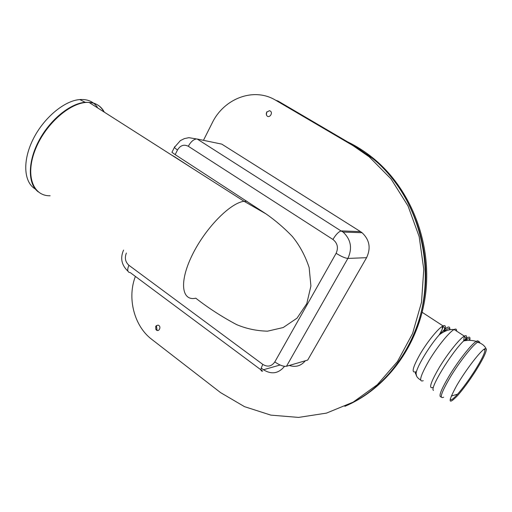 <?xml version="1.0" encoding="UTF-8"?>
<svg xmlns="http://www.w3.org/2000/svg" width="512" height="512" viewBox="0 0 512 512"><rect width="100%" height="100%" fill="white"/><g stroke="black" fill="none" stroke-linecap="round" stroke-linejoin="round"><path stroke-width="0.77" d="M174.234 156.55L193.498 169.03L174.234 156.55M173.158 155.84L173.76 156.442M246.886 201.184L244.09 201.293C230.214 202.81 205.107 228.41 192.096 255.334C178.906 282.278 181.702 301.389 195.814 298.214C208.205 307.923 221.773 316.704 236.518 324.563C246.163 328.678 256.499 330.88 267.526 331.174L283.206 327.539L296.992 318.195L306.758 303.706L310.918 286.016L309.146 267.552C305.178 255.635 299.558 245.254 292.294 236.41C284.237 228.032 275.507 220.538 266.099 213.939L175.181 154.63L177.453 150.054C180.307 145.37 183.923 144.109 188.301 146.266L332.928 239.45C335.802 234.65 338.509 231.821 341.043 230.95L197.178 139.021L221.766 144.122L360.493 231.61L341.498 230.912L343.104 232.064C350.963 239.533 352.55 248.32 347.866 258.426C345.171 258.189 341.254 256.486 336.115 253.299L274.803 361.933C279.635 365.216 283.526 366.662 286.477 366.272L347.866 258.426L366.586 257.677C371.072 248.109 369.555 239.782 362.035 232.698L360.493 231.61M366.586 257.677L307.686 360.077L286.477 366.272M289.261 365.459C295.642 367.514 301.005 365.946 305.357 360.755M97.344 107.187C93.44 101.594 87.597 99.046 79.808 99.558C64.186 100.704 43.398 118.118 32.877 139.725C22.253 161.325 23.904 182.47 35.322 189.011M175.181 154.63L171.936 152.32L174.854 146.502M203.469 140.326L212.154 123.053C223.891 98.432 253.862 86.886 275.738 100.275L278.035 101.043L355.046 146.227L371.123 157.35C423.693 197.594 441.779 284.89 408.403 345.658C402.842 356.275 396.198 365.888 388.467 374.509C375.757 388.518 361.222 399.136 344.87 406.349M275.738 100.275L353.082 145.677L369.235 156.858L391.027 178.906L408.026 205.958L419.181 236.666L423.776 269.382L421.517 302.285L412.563 333.555L397.504 361.504L377.293 384.717L353.158 402.138L326.451 413.12L298.566 417.414L270.848 415.123L244.499 406.65L220.57 392.614L151.712 339.322C134.131 326.086 126.97 297.958 135.398 276.416M156.378 325.51L157.088 330.4M266.867 111.808L266.208 114.042M266.579 112.269L266.477 115.091C268.954 119.846 274.304 111.859 269.402 110.707L266.579 112.269M155.725 326.304L155.802 329.242C158.483 333.6 162.298 326.016 157.875 325.101L155.725 326.304M346.854 405.459C388.218 387.168 420.243 342.848 425.869 291.654C431.437 240.467 409.734 187.539 372.621 157.741C364.736 151.405 356.384 146.106 347.578 141.843M350.944 143.821L371.501 157.446C408.659 187.29 430.426 240.282 424.928 291.571C419.379 342.874 387.424 387.354 346.067 405.818M483.827 349.402L484.979 350.086C484.736 353.37 481.318 360.262 474.739 370.771C468.749 380.128 463.027 387.936 457.568 394.182C452.915 399.36 450.464 400.954 450.234 398.963M484.979 348.672L486.4 349.293C486.131 352.736 482.547 359.962 475.648 370.97C469.363 380.781 463.366 388.96 457.658 395.507C448.09 405.434 447.706 402.234 456.499 385.914C465.498 370.266 480.717 350.445 484.979 348.672M177.453 150.054L174.317 147.501L180.365 140.614L184.397 138.598L188.883 137.67L196.608 138.963C193.574 139.315 190.803 141.754 188.301 146.266M126.387 253.018C124.474 257.914 125.325 262.003 128.928 265.299L262.835 364.422C267.61 367.283 271.597 366.451 274.803 361.933M332.928 239.45C337.517 243.123 338.579 247.738 336.115 253.299M197.178 139.021L341.043 230.95L343.104 232.064L362.035 232.698M261.229 368.083L263.462 369.741L280.122 364.998M263.462 369.741C271.539 374.746 278.554 373.606 284.512 366.336M128.928 265.299C126.957 269.894 127.418 272.339 130.31 272.634L262.682 371.13C260.352 371.405 260.403 369.171 262.835 364.422M50.144 195.77C32.851 196.224 24.934 175.117 35.494 149.12C45.818 123.11 71.795 101.075 89.088 102.445L92.134 102.835C97.638 104.045 101.702 107.155 104.339 112.173M103.917 111.904C101.274 106.912 97.216 103.808 91.731 102.605L85.139 102.285C69.805 103.501 49.395 120.307 38.464 141.568C27.45 162.81 27.91 184.237 38.285 191.898M93.446 105.229L99.674 109.197M99.987 109.402L93.651 105.357M353.082 145.677L355.046 146.227M443.437 332.134C447.379 328.422 449.504 327.616 449.824 329.702M442.848 327.008C444.717 326.515 445.018 328.166 443.757 331.962M464.339 337.069C465.786 336.672 466.106 337.869 465.293 340.64M465.395 340.627C468.384 338.131 469.779 338.042 469.587 340.365M443.674 397.178C438.906 399.411 441.325 392.371 450.925 376.07C460.115 361.056 472.781 345.037 477.536 342.246L478.221 341.882C479.328 341.421 479.859 341.792 479.821 342.989M441.139 396.941C438.074 396.781 441.344 388.787 450.957 372.973C460.038 358.528 471.674 344.045 476.218 341.389L476.902 341.03C478.118 340.531 478.65 341.024 478.502 342.509M433.485 390.381C429.267 388.998 451.405 352.531 463.68 340.915C468.762 336.064 470.771 335.885 469.702 340.365M433.043 387.411C428.39 389.312 430.483 382.643 439.315 367.405C447.782 353.402 459.667 338.598 464.314 336.115L464.966 335.802C466.784 335.181 467.117 336.634 465.971 340.154M423.258 380.685C418.438 382.445 420.384 375.718 429.075 360.499C437.446 346.528 449.363 331.866 454.15 329.504L454.829 329.21C456.166 328.781 456.762 329.414 456.621 331.11M416.531 375.667L416.07 373.542C416.442 367.475 429.056 346.33 439.206 334.906C446.707 326.637 450.24 324.87 449.811 329.606M420.544 379.987C417.37 377.99 415.878 375.846 416.07 373.542C415.43 374.464 415.277 373.882 415.61 371.795C411.162 373.229 412.787 367.123 420.486 353.478C427.904 340.986 438.611 327.968 443.046 325.926L443.661 325.677C445.664 325.165 445.958 326.97 444.557 331.098M127.93 271.155C121.504 265.088 120.058 258.061 123.578 250.086M266.099 213.939L244.09 201.293L89.088 102.445L85.139 102.285L79.808 99.558M369.235 156.858L371.123 157.35M155.802 329.242L157.024 330.285M371.501 157.446L372.621 157.741M442.272 329.018L442.272 327.238M463.776 340.896L463.802 340.512M451.283 396.032L457.568 394.182M484.614 349.344L484.979 350.086M486.016 348.512C484.326 345.37 481.498 343.283 477.536 342.246L476.218 341.389C472.403 340.205 468.218 340.051 463.68 340.915L464.314 336.115L454.15 329.504C448.192 328.979 442.387 332.365 439.206 334.906C441.958 330.176 443.238 327.181 443.046 325.926L422.189 312.32"/></g></svg>
